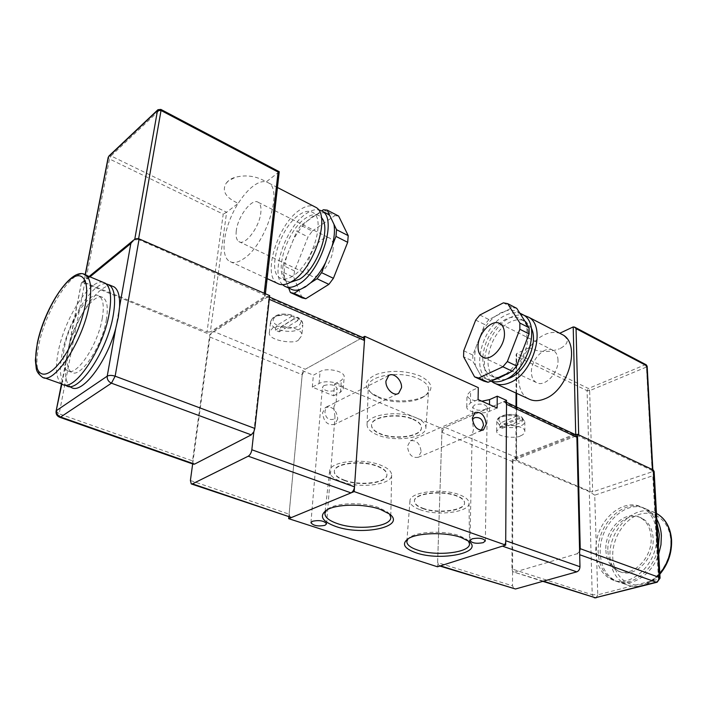<?xml version="1.0" encoding="UTF-8"?>
<svg xmlns="http://www.w3.org/2000/svg" width="707" height="707" viewBox="0 0 707 707"><rect width="100%" height="100%" fill="white"/><g stroke="black" fill="none" stroke-linecap="round" stroke-linejoin="round"><path stroke-width="0.53" stroke-dasharray="3.54 2.65" d="M377.883 396.627C391.651 402.601 414.585 402.239 424.951 395.805C434.319 389.186 432.675 382.558 420.029 375.921C405.685 370.521 391.351 369.938 377.043 374.171C364.98 379.509 363.08 385.792 371.334 393.004L377.883 396.627M418.411 378.731C425.384 381.948 428.804 385.677 428.645 389.919C428.38 392.668 426.515 395.08 423.042 397.166C413.409 403.149 392.005 403.494 379.191 397.926L373.093 394.559C369.858 392.129 368.25 389.53 368.267 386.764C367.269 375.656 400.392 370.123 418.411 378.731M389.477 513.98L387.48 512.018L378.837 507.635C363.822 502.12 337.805 502.536 328.888 508.36L326.643 510.056M468.414 541.049L466.593 539.291L459.559 535.773C445.189 530.444 418.155 531.275 409.998 537.205L408.072 538.814M421.16 451.729L418.235 457.288C412.172 458.277 408.575 454.619 407.426 446.311L410.307 440.841C416.37 439.789 419.993 443.422 421.16 451.729M472.691 407.029L474.706 404.872C481.14 403.282 485.311 404.086 487.238 407.294L485.17 409.468C478.754 411.041 474.591 410.228 472.691 407.029L472.409 420.868L473.522 429.529L472.135 434.646L481.255 430.386M333.81 407.188L334.985 416.883L333.368 419.313C328.26 420.258 325.441 417.704 324.937 411.642L325.759 408.752L327.35 406.799L335.834 402.256L333.81 407.188M337.769 418.862L334.791 424.306C327.809 425.764 323.718 421.946 322.516 412.853L325.423 407.515C332.423 405.986 336.541 409.768 337.769 418.862M341.516 481.706C360.217 488.873 392.341 484.772 391.643 474.989C391.519 471.26 387.781 467.954 380.437 465.065C362.064 457.615 329.48 461.627 329.621 471.048C329.471 475.157 333.439 478.71 341.516 481.706M344.371 480.486C360.11 486.54 387.215 483.164 386.923 474.963C386.932 471.728 383.751 468.865 377.388 466.373C361.675 460.027 333.89 463.545 334.314 471.622C334.314 475.033 337.663 477.985 344.371 480.486M344.397 480.141C360.137 486.195 387.233 482.819 386.95 474.618C386.959 471.383 383.777 468.511 377.405 466.019C361.692 459.674 333.916 463.191 334.34 471.269C334.34 474.689 337.69 477.64 344.397 480.141M419.931 509.659C437.43 516.419 470.058 512.186 469.033 502.995C468.856 499.92 465.736 497.198 459.674 494.829C442.458 487.803 409.406 492.001 409.963 500.874C409.919 504.268 413.242 507.193 419.931 509.659M422.857 508.572C437.589 514.289 465.126 510.781 464.534 503.066C464.481 500.397 461.821 498.037 456.554 495.987C441.848 490.013 413.675 493.672 414.426 501.263C414.488 504.082 417.298 506.512 422.857 508.572M422.866 508.236C437.598 513.954 465.126 510.454 464.543 502.73C464.49 500.061 461.83 497.701 456.563 495.651C441.857 489.668 413.692 493.327 414.443 500.927C414.505 503.746 417.307 506.185 422.866 508.236M323.912 385.527C330.611 383.83 335.038 384.829 337.204 388.532L335.657 390.352C328.967 392.032 324.557 391.024 322.41 387.321L323.912 385.527M415.866 417.66C422.671 420.612 426.012 424.023 425.879 427.885C425.914 438.004 395.045 442.405 377.732 435.052C370.76 432.207 367.207 428.796 367.066 424.827C366.076 414.691 398.297 409.76 415.866 417.66M412.879 419.021C418.571 421.469 421.416 424.315 421.425 427.549C421.796 436.21 395.346 440.09 380.534 433.771C374.533 431.305 371.537 428.371 371.537 424.96C371.051 416.432 398.103 412.411 412.879 419.021M412.861 419.348C418.553 421.805 421.407 424.642 421.407 427.876C421.779 436.537 395.328 440.408 380.516 434.089C374.516 431.632 371.52 428.698 371.52 425.287C371.025 416.759 398.085 412.738 412.861 419.348M481.856 401.205C472.983 401.116 468.034 399.084 467.018 395.089L470.641 391.13L478.294 387.63M333.607 395.805L340.421 392.305L343.257 388.965C344.353 383.397 326.201 379.27 319.06 383.53L312.3 387.127L333.607 395.805L334.552 383.981L442.025 428.539L506.539 400.392M334.552 383.981L341.331 380.437L344.159 377.043C345.255 371.387 327.208 367.216 320.094 371.546L313.369 375.205L302.569 370.724L362.691 337.469M312.3 387.127L313.369 375.205M442.025 428.539L437.474 566.793M288.818 517.047L302.569 370.724M497.127 407.983L489.412 411.333C481.785 414.956 466.152 411.916 466.744 406.87L470.394 402.981L478.082 399.535M298.027 318.512L297.691 317.257L296.807 317.319L281.006 326.943L279.415 329.815L279.194 331.857L275.35 330.196L275.571 328.154L277.162 325.273L292.937 315.596L293.732 315.481L294.156 316.789L293.953 318.866L297.824 320.58L298.027 318.512C301.359 320.492 302.95 322.648 302.808 324.981C302.941 321.941 301.235 319.361 297.691 317.257M298.69 339.66C296.684 344.565 267.193 341.039 269.385 332.378L272.301 328.516C274.104 323.523 303.886 326.908 301.792 335.631L298.69 339.66M297.824 320.58L279.194 331.857M275.35 330.196L293.953 318.866M103.098 282.314C89.913 278.425 64.372 318.716 58.239 351.768C54.969 368.966 56.242 379.73 62.039 384.069M102.215 318.654C104.256 306.573 103.293 299.07 99.316 296.136C90.408 289.34 69.242 320.828 64.505 347.049C62.145 359.677 63.082 367.578 67.324 370.742C75.861 377.635 97.805 345.396 102.215 318.654M106.262 320.262C108.277 308.199 107.278 300.696 103.275 297.762C94.305 290.939 73.121 322.339 68.438 348.524C66.105 361.144 67.077 369.036 71.354 372.2C79.953 379.12 101.905 346.969 106.262 320.262M106.068 283.816C92.502 281.846 68.075 321.111 62.154 353.226C59.061 369.531 60.122 380.127 65.318 384.988M111.936 286.008C100.138 282.676 78.256 313.484 69.675 344.247L67.024 355.038L65.583 365.015C64.655 376.787 66.493 384.21 71.107 387.295M333.147 248.652C332.361 262.924 317.584 280.847 311.027 275.774C308.482 274.024 307.43 270.489 307.872 265.169C308.8 251.029 323.338 233.266 330.045 238.374C332.476 240.071 333.51 243.5 333.147 248.652M236.279 230.862C235.625 236.324 236.465 239.885 238.78 241.547C244.737 246.425 259.46 227.371 260.812 212.727C261.378 207.443 260.547 203.987 258.329 202.379C252.213 197.5 237.764 216.369 236.279 230.862M282.614 284.682C269.88 273.874 285.451 227.23 305.99 213.814C310.514 210.651 314.624 209.281 318.318 209.696M290.577 288.898L288.173 286.83L284.514 277.489C283.728 271.347 284.479 264.241 286.777 256.173L292.981 240.61C297.011 232.824 301.668 226.355 306.953 221.194L312.096 216.925L317.151 214.088C320.704 212.613 323.868 212.392 326.634 213.417M290.55 282.234L286.609 281.068C273.22 274.263 286.627 230.455 305.548 218.251C311.115 214.433 315.79 213.664 319.573 215.971L321.367 217.57M292.76 276.101C287.625 279.353 283.348 279.981 279.937 277.975C266.645 271.214 280.149 227.256 299.026 214.946C304.576 211.093 309.224 210.306 312.98 212.586C326.245 219.179 311.84 264.957 292.76 276.101M277.436 283.348C261.97 275.474 277.595 224.543 299.512 210.129C305.088 206.205 309.949 204.977 314.094 206.435M279.292 171.766L266.247 181.867C262.421 180.948 257.958 182.441 252.85 186.348C247.742 190.351 242.872 196.016 238.241 203.333C224.163 225.109 219.267 255.625 229.51 261.316C233.213 263.534 237.967 262.651 243.774 258.682C265.47 244.94 283.224 190.156 268.616 182.954L266.247 181.867C256.544 176.061 246.257 174.532 235.378 177.271L229.271 180.4M302.101 297.877L293.829 277.356L294.492 270.914L308.031 236.907L312.264 231.074L300.935 225.392L321.773 210.863M294.492 270.914L283.047 265.514L296.701 231.286L308.031 236.907M288.642 288.005L282.358 271.983L293.829 277.356M310.682 282.8L300.236 289.428M332.06 246.275L325.512 262.757M253.848 431.756L268.722 299.096L268.209 296.578L209.776 334.438L192.551 460.876L59.149 413.798L59.795 417.289M269.676 295.623L268.209 296.578L266.318 296.648L213.046 331.23L211.075 333.598L209.917 337.036L192.657 463.942M209.917 337.036L302.198 374.71L289.083 514.175L190.404 480.486M266.318 296.648L361.772 337.981L305.238 369.248L213.046 331.23M193.365 464.19L192.551 460.876M290.188 517.515L289.083 514.175M302.198 374.71L305.238 369.248M361.772 337.981L363.274 337.725M56.092 411.2L59.149 413.798L84.69 283.189L209.776 334.438M89.126 276.481L81.446 282.756L84.69 283.189L85.317 282.729L109.488 158.96L223.218 214.133L207.001 331.972L85.317 282.729M207.001 331.972L210.315 331.954L226.611 212.25L223.218 214.133M227.981 181.434L226.258 183.086C221.565 190.917 225.56 197.668 238.241 203.333L226.611 212.25L111.017 155.938L160.074 109.709L278.894 172.181L264.71 296.587L210.315 331.954M264.71 296.587L265.152 295.959L264.065 294.731L264.232 293.255M138.616 238.727L138.484 239.461L264.065 294.731M138.484 239.461L139.111 238.895M85.273 282.712L84.062 281.377L134.622 240.088L138.439 239.443M81.446 282.756L61.845 383.998M115.709 328.49L119.58 306.741M329.692 215.361L333.951 224.26M283.047 265.514L282.358 271.983M300.935 225.392L296.701 231.286M323.364 209.758L334.782 215.662L338.644 216.059M312.264 231.074L334.782 215.662M656.794 519.265C654.178 514.793 650.811 511.47 646.684 509.314C626.641 497.878 598.422 525.328 600.252 553.183C600.994 566.652 606.235 575.913 615.965 580.968C630.556 588.33 651.889 575.401 658.73 554.111M607.887 550.974C608.471 560.854 612.306 567.659 619.412 571.38C633.843 579.245 654.938 558.689 653.109 537.912C652.349 528.5 648.699 521.987 642.142 518.364C627.383 510.003 606.465 530.338 607.887 550.974M605.864 550.214C606.438 560.112 610.274 566.917 617.37 570.637C631.793 578.503 652.906 557.911 651.085 537.108C650.334 527.678 646.684 521.165 640.135 517.542C625.377 509.181 604.458 529.552 605.864 550.214M657.015 523.207C654.364 516.34 650.254 511.435 644.687 508.483C624.652 497.048 596.416 524.541 598.228 552.432C598.962 565.909 604.193 575.18 613.915 580.235C629.999 588.56 653.816 571.459 658.35 547.298M656.467 542.41L656.812 533.688L655.539 525.495C653.135 516.941 648.681 510.922 642.177 507.432C624.484 497.481 599.209 517.771 596.187 543.144L595.692 551.487L596.681 559.449C598.97 569.011 603.858 575.639 611.343 579.325C628.399 588.286 653.763 568.154 656.467 542.41L652.808 475.731L594.72 495.165L597.76 594.834L658.482 579.183L656.467 542.41M558.009 360.314C557.85 355.63 556.312 352.351 553.395 350.478C545.291 344.883 530.877 359.386 531.425 372.28C531.531 377.123 533.113 380.507 536.18 382.425C544.143 387.878 558.716 373.314 558.009 360.314M490.773 381.02L488.555 379.995C470.288 370.981 482.271 325.821 505.337 315.357C511.152 312.459 516.455 311.955 521.245 313.837M494.538 379.297C490.455 380.048 486.831 379.535 483.685 377.75L480.787 375.567L475.731 366.456C474.22 360.623 474.353 354.066 476.111 346.766L481.511 332.891C485.249 326.06 489.827 320.536 495.236 316.329L500.565 312.927L505.938 310.868C510.675 309.693 514.864 310.214 518.505 312.423L520.052 313.546M525.654 322.357C527.449 328.207 527.466 334.968 525.708 342.656M520.052 357.247C516.057 364.432 511.214 370.106 505.54 374.259M482.801 357.141C484.578 340.173 492.072 327.606 505.311 319.449C511.179 316.577 516.357 316.444 520.838 319.069C536.48 326.943 525.239 367.454 504.939 375.479C499.496 377.874 494.723 377.945 490.631 375.673C485.232 372.262 482.625 366.093 482.801 357.168M505.938 379.305C502.103 380.136 498.709 379.712 495.757 378.051C479.841 370.185 490.243 330.947 510.33 321.994C516.207 319.14 521.395 319.034 525.884 321.65L531.284 327.986M491.356 381.214C475.661 369.505 488.369 327.535 510.348 317.567C515.138 315.189 519.636 314.421 523.869 315.269M560.518 333.66L559.635 333.324C569.285 338.043 569.665 343.001 560.775 348.18L559.352 348.834L560.775 348.18M516.614 393.339L516.667 353.553L529.34 347.588C533.873 341.675 538.84 337.425 544.249 334.844C549.657 332.263 554.792 331.76 559.635 333.324L559.75 333.262M479.859 315.022L488.908 319.555L512.451 307.545L503.366 302.852M463.73 350.787L472.868 355.091L484.746 324.584L475.696 320.094M483.862 381.117L472.744 361.065L463.589 356.788M575.896 434.929L512.301 459.479L511.948 568.958L592.227 594.728L594.26 597.769M575.357 434.619L573.686 434.681L515.721 457.111L513.733 458.923L512.893 461.821L512.513 585.82L514.113 588.931M512.893 461.821L441.91 432.277L437.615 562.613L512.513 585.82M573.686 434.681L503.446 401.744L444.809 427.328L515.721 457.111M543.453 581.172L513.485 571.981L512.557 571.203L511.948 568.958M514.882 572.043L577.062 553.784L579.687 554.721M579.607 551.425L577.062 553.784M505.717 540.722C505.487 543.427 504.391 545.23 502.421 546.14M503.446 401.744L506.521 402.301M441.91 432.277L444.809 427.328M439.816 566.042L439.074 565.821L437.615 562.613M596.098 597.822L597.76 594.834L592.227 594.728L589.302 491.63L512.301 459.479M594.72 495.165L589.302 491.63L592.66 491.878L652.181 471.79L652.914 470.844L578.706 436.201L578.679 434.876M575.728 434.805L575.763 436.157L578.706 436.201M575.763 436.157L516.508 458.976L516.587 407.02M573.209 326.926L645.173 364.768L588.401 388.497L516.667 353.553L516.101 354.693L516.64 356.478L516.481 460.116L515.916 459.541L516.508 458.976M516.481 460.116L589.983 491.383L587.093 390.662L516.64 356.478M528.191 398.66C514.89 391.775 515.801 364.839 529.34 347.588C538.336 352.36 548.34 352.775 559.352 348.834M654.152 471.596L652.808 475.731M472.868 355.091L472.744 361.065M488.908 319.555L484.746 324.584M516.746 308.34L512.451 307.545M501.007 422.671L499.531 425.128L499.513 426.975L502.412 428.23L502.43 426.383L503.905 423.926L520.661 416.918L521.695 416.997L522.173 418.155L522.173 420.029L519.274 418.738L519.274 416.865L518.611 415.601L517.763 415.628L501.007 422.671C497.763 420.329 498.196 418.137 502.324 416.096C507.158 414.329 512.301 414.178 517.763 415.628M520.573 435.751C522.933 434.991 524.355 433.568 524.841 431.491C525.239 425.04 503.366 424.041 500.759 426.975L496.659 431.137C496.19 437.553 517.851 438.64 520.573 435.751M519.274 418.738L499.513 426.975M502.412 428.23L522.173 420.029M319.06 383.53L320.094 371.546M340.421 392.305L341.331 380.437M470.394 402.981L470.641 391.13M489.412 411.333L489.491 404.598M279.415 329.815C287.351 332.113 294.121 331.866 299.715 329.082L302.808 324.981L301.792 335.631M296.807 317.319C301.456 320.51 301.854 323.47 298.018 326.201C293.361 328.552 287.696 328.799 281.006 326.943M294.156 316.789C286.008 314.412 279.124 314.668 273.494 317.576L270.587 321.508C270.428 323.939 272.089 326.157 275.571 328.154M277.162 325.273C266.177 319.449 279.689 310.912 292.937 315.596M44.373 377.794L42.084 376.981C36.517 372.695 35.456 361.904 38.903 344.583C45.398 311.345 70.841 270.578 83.638 274.201M269.261 299.335L268.722 299.096M89.983 276.844L81.588 283.693M85.353 274.829L84.062 281.377M134.622 240.088L134.754 239.346M108.931 156.008L111.017 155.938L109.488 158.96L108.198 157.29M160.807 109.382L157.953 109.709M659.808 573.624C648.946 585.467 637.626 589.09 625.854 584.486C616.097 579.431 610.821 570.204 610.026 556.816C608.091 529.11 636.256 501.917 656.361 513.353L646.684 509.314M612.73 556.86C613.261 575.198 627.056 588.383 642.857 584.256C658.677 580.42 672.11 559.484 670.793 540.404C669.706 521.262 654.7 509.42 639.464 514.342C624.21 518.991 611.979 538.584 612.73 556.86M652.437 469.581L652.473 470.226L653.259 469.969M652.181 471.79L646.463 367.039L589.647 390.671L592.66 491.878M587.093 390.662L589.647 390.671L588.401 388.497L587.093 390.662M646.11 364.732L645.173 364.768L646.463 367.039L647.17 366.306M660.064 578.14L658.482 579.183L656.918 582.268M499.531 425.128L496.756 421.505C496.827 419.87 498.188 418.473 500.839 417.307C506.663 415.203 512.805 415.062 519.274 416.865M522.173 418.155L524.815 421.672C524.753 423.36 523.33 424.792 520.564 425.968C514.802 427.991 508.757 428.124 502.43 426.383M503.905 423.926C513.927 427.355 528.412 421.425 520.661 416.918M423.042 397.166L424.951 395.805M387.48 512.018L389.61 514.086M466.593 539.291L468.723 541.27M482.713 430.201L479.231 431.659M469.996 540.546L472.135 434.646L418.235 457.288M397.794 393.746L334.791 424.306M391.643 474.989L390.768 517.356M469.033 502.995L469.483 543.754M485.364 540.926L487.238 407.294M326.59 523.843L334.985 416.883M336.134 402.159L337.204 388.532M425.879 427.885L428.645 389.919M367.066 424.827L368.267 386.764M343.257 388.965L344.159 377.043M466.744 406.87L467.018 395.089M310.93 522.685L322.41 387.321M409.963 500.874L406.834 541.438M329.621 471.048L324.911 513.247M388.762 375.497L335.834 402.256M328.693 405.862L325.423 407.515M475.077 412.481L410.307 440.841M409.998 537.205L407.753 539.017M328.888 508.36L326.493 510.145M373.093 394.559L371.334 393.004M269.385 332.378L270.587 321.508C273.724 314.385 281.439 312.379 293.732 315.481M99.316 296.136L103.275 297.762M238.78 241.547L311.027 275.774M286.202 286.883L284.311 286.008M286.609 281.068L279.937 277.975M267.131 278.611L229.51 261.316M83.806 281.722L85.176 274.731M265.152 295.959L265.399 293.767M81.358 282.941L61.474 383.874M277.498 187.532L268.616 182.954M319.573 215.971L312.98 212.586M258.329 202.379L330.045 238.374M226.258 183.086C228.555 180.232 231.596 178.297 235.378 177.271L235.378 177.271M267.997 296.41L269.517 297.073M66.078 385.509L68.455 386.349M67.324 370.742L71.354 372.2M615.965 580.968L625.854 584.486C637.776 589.064 649.106 585.652 659.843 574.243M619.412 571.38L617.37 570.637M613.915 580.235L611.343 579.325M553.395 350.478L500.141 323.744M518.505 312.423L519.751 313.068M520.838 319.069L525.884 321.65M515.916 459.541L516.013 406.755M516.03 393.074L516.101 354.693M652.914 470.844L652.853 469.784M542.826 581.348L513.485 571.981M493.521 382.717L495.775 383.76M490.631 375.673L495.757 378.051M483.685 377.75L488.555 379.995M536.18 382.425L483.561 357.503M644.687 508.483L642.177 507.432M642.142 518.364L640.135 517.542M496.659 431.137L496.756 421.505C496.782 419.331 498.347 417.528 501.422 416.087C506.866 414.063 512.593 413.904 518.611 415.592M524.841 431.491L524.815 421.672L521.695 416.997"/><path stroke-width="1.06" d="M380.322 509.376L389.61 514.086C406.666 526.591 362.753 536.171 335.966 526.547C321.977 521.404 318.822 515.942 326.493 510.145C336.055 503.897 364.149 503.446 380.322 509.376M326.643 510.056L324.911 513.247C324.796 517.25 329.038 520.723 337.628 523.675C357.495 530.718 391.51 526.874 390.768 517.356L389.477 513.98M461.15 537.497L468.723 541.27C484.746 552.582 440.47 561.632 415.831 552.741C404.236 548.544 401.549 543.975 407.753 539.017C416.503 532.663 445.675 531.77 461.15 537.497M408.072 538.814L406.834 541.438C406.808 544.735 410.343 547.598 417.448 550.019C436.007 556.648 470.553 552.697 469.483 543.754L468.414 541.049M481.255 430.386L483.482 425.305C482.819 419.313 479.806 416.777 474.459 417.713L472.709 419.357M486.257 424.129L483.464 429.883C477.411 430.775 473.699 426.869 472.338 418.146L475.077 412.481C481.131 411.536 484.861 415.416 486.257 424.129M401.514 387.71L398.642 393.339C393.781 396.777 385.218 388.505 385.951 381.02L388.762 375.497C393.649 371.988 402.195 380.225 401.514 387.71M472.117 538.814C478.904 537.585 483.323 538.292 485.364 540.926L483.19 542.676C476.421 543.886 472.02 543.17 469.996 540.546L472.117 538.814M312.485 521.236C319.529 519.919 324.23 520.794 326.59 523.843L324.99 525.319C317.956 526.609 313.272 525.734 310.93 522.685L312.485 521.236M362.691 337.469L364.768 336.329L478.294 387.63L478.082 399.535L497.127 407.983L497.242 396.194L489.562 399.596L481.856 401.205M497.242 396.194L506.539 400.392L505.691 545.097L354.18 491.586L364.768 336.329M505.691 545.097L437.474 566.793L288.668 518.664L288.818 517.047M288.668 518.664L354.18 491.586M44.373 377.794L62.039 384.069C73.501 393.419 103.346 349.638 109.223 313.378C111.909 297.187 110.592 287.139 105.281 283.224L103.098 282.314M65.318 384.988L66.078 385.509C77.629 394.877 107.491 351.22 113.288 315.013C115.939 298.849 114.587 288.801 109.231 284.877L106.068 283.816M68.455 386.349L71.107 387.295C81.429 395.151 106.58 362.806 115.709 328.49L118.343 317.054L119.58 306.741C120.022 296.295 118.21 289.693 114.145 286.927L111.936 286.008M326.634 213.417L329.692 215.361L333.951 224.26C335.021 230.394 334.393 237.729 332.06 246.275L325.512 262.757C321.181 271.002 316.241 277.683 310.682 282.8L305.353 286.918L300.236 289.428C296.463 290.674 293.246 290.497 290.577 288.898L286.202 286.883M318.318 209.696L322.215 211.137C337.575 218.763 321.049 271.391 299.026 283.975C293.14 287.634 288.235 288.315 284.311 286.008L282.614 284.682M321.367 217.57C331.804 227.548 317.204 268.996 299.494 279.256L290.55 282.234M314.094 206.435L315.852 207.337C331.274 214.99 314.429 268.386 292.23 281.218C286.3 284.948 281.368 285.663 277.436 283.348L267.131 278.611M192.657 463.942L190.404 480.486L191.252 483.924L192.445 483.853L248.245 456.201C250.101 454.981 251.303 452.834 251.833 449.758L253.848 431.756L251.259 434.867L111.459 383.176L60.643 417.033L194.584 464.11L251.259 434.867M192.445 483.853L291.47 517.506L351.017 492.894L248.245 456.201M251.833 449.758L354.507 486.858L364.476 340.491L269.261 299.335M194.584 464.11L193.365 464.19L59.795 417.289M291.47 517.506L191.544 484.021M363.274 337.725L364.476 340.491M354.507 486.858C354.101 489.792 352.943 491.798 351.017 492.894M139.111 238.895L115.144 376.186L254.82 428.442L269.676 295.623L139.111 238.895C137.37 238.162 135.382 238.692 133.155 240.477L130.83 243.5L89.983 276.844M254.82 428.442L253.848 431.756M264.232 293.255L278.098 172.022L279.238 171.704L265.399 293.767M61.845 383.998L56.092 411.2C55.756 413.993 56.905 415.999 59.547 417.201L60.643 417.033C57.691 415.698 56.357 413.515 56.631 410.475L107.217 376.168L115.709 328.49M115.144 376.186L111.459 383.176C108.392 381.7 106.978 379.367 107.217 376.168C109.196 375.152 111.839 375.152 115.144 376.186M329.692 215.361L327.182 210.12L338.644 216.059L348.215 235.634L347.685 242.315L333.412 278.311L328.888 284.355L305.795 298.725L302.101 297.877L290.409 292.53L288.642 288.005M290.409 292.53L294.068 293.343L305.795 298.725M300.236 289.428L294.068 293.343M327.182 210.12L323.364 209.758L321.773 210.863M347.685 242.315L335.975 236.403L332.06 246.275M335.975 236.403L336.541 229.695L348.215 235.634M333.951 224.26L336.541 229.695M328.888 284.355L317.054 278.752L310.682 282.8M317.054 278.752L321.588 272.646L333.412 278.311M325.512 262.757L321.588 272.646M658.73 554.111L660.965 544.805L661.372 535.526C660.992 529.366 659.463 523.949 656.794 519.265M658.35 547.298L659.348 534.704L657.015 523.207M478.047 346.704C477.808 333.492 492.302 318.238 500.141 323.744C502.969 325.591 504.4 328.914 504.453 333.713C504.842 347.04 490.163 362.382 482.474 356.982C479.505 355.091 478.029 351.671 478.047 346.704M502.889 366.774L512.23 371.193L500.008 377.511L488.042 382.275L478.736 378.006L474.583 376.866L463.589 356.788L463.73 350.787L475.696 320.094L479.859 315.022L503.366 302.852L507.653 303.63L519.857 323.037L519.857 329.25L507.334 361.542L502.889 366.774L478.736 378.006M521.245 313.837L523.304 314.898C541.279 323.965 528.279 370.662 504.913 379.792C499.716 382.089 495.006 382.496 490.773 381.02M507.653 303.63L516.746 308.34L529.066 327.73L519.857 323.037M519.857 329.25L529.092 333.916L516.658 366.014L507.334 361.542M531.284 327.986C538.725 342.002 526.255 371.378 510.092 377.892L505.938 379.305M523.869 315.269L528.553 317.16C546.776 326.351 533.705 373.411 510.065 382.549C503.773 385.28 498.258 385.333 493.521 382.717L491.356 381.214M495.775 383.76L528.191 398.66C533.025 401.311 538.601 401.346 544.92 398.766C568.667 390.158 581.181 344.123 562.639 334.756L560.518 333.66M505.54 374.259L494.538 379.297M525.708 342.656L520.052 357.247M577.478 434.31L653.259 469.969L659.18 577.398L580.235 548.685L577.478 434.31L575.357 434.619M439.816 566.042L515.483 588.993L576.779 571.848C578.75 571.026 579.82 569.321 579.97 566.731L576.885 437.244L575.896 434.929M515.483 588.993L440.408 565.856L502.421 546.14L576.779 571.848M579.97 566.731L505.717 540.722L506.512 404.289L576.885 437.244M505.381 401.762L506.512 404.289M440.408 565.856L439.074 565.821M580.235 548.685L579.607 551.425M578.679 434.876L576.064 328.64L574.623 327.12L573.209 326.926L559.75 333.262M542.826 581.348L595.312 597.742L543.453 581.172M653.259 469.969L654.152 471.596L660.064 578.14L659.18 577.398C659.127 579.837 658.111 581.437 656.131 582.179L595.312 597.742L656.918 582.268M520.052 313.546L525.654 322.357M474.583 376.866L483.862 381.117L488.042 382.275M529.092 333.916L529.066 327.73M512.23 371.193L516.658 366.014M489.491 404.598L489.562 399.596M83.638 274.201L85.777 275.085C90.894 278.929 92.016 289.004 89.153 305.309C82.852 341.817 53.087 386.234 42.084 376.981C38.443 374.144 36.49 371.228 36.216 368.232L35.35 360.172L37.321 343.098C44.735 306.758 72.361 265.081 85.777 275.085L105.281 283.224M85.211 305.309C90.116 280.149 82.357 269.058 69.728 279.848C57.152 290.285 42.544 319.007 37.577 342.727C32.434 366.571 38.337 380.675 51.222 371.175C64.037 362.055 80.501 330.319 85.211 305.309M119.58 306.741L130.83 243.5M134.754 239.346L157.493 110.539L108.471 156.813L85.353 274.829M278.098 172.022L161.028 110.486L138.616 238.727M108.198 157.29L85.176 274.731M108.931 156.008L157.847 109.815L157.493 110.539L161.028 110.486L160.887 109.426L157.953 109.709M160.807 109.382L279.238 171.704M659.843 574.243C668.133 564.23 672.039 552.759 671.57 539.839C670.501 527.298 665.464 518.487 656.467 513.415C665.154 518.302 670.05 526.98 671.146 539.45C671.623 552.167 667.841 563.559 659.808 573.624M579.687 554.721L656.131 582.179L657.201 582.197L660.064 578.14M576.064 328.64L646.746 365.793L652.437 469.581M516.587 407.02L516.614 393.339M573.209 326.926L575.728 434.805M652.853 469.784L647.17 366.306L646.11 364.732M483.464 429.883L482.713 430.201M398.642 393.339L397.794 393.746M109.231 284.877L114.145 286.927M61.474 383.874L56.092 411.2M133.155 240.477L89.126 276.481M315.852 207.337L277.498 187.532M328.393 214.327L322.215 211.137M269.517 297.073L363.557 337.849M519.751 313.068L523.304 314.898M528.553 317.16L562.639 334.756M516.013 406.755L516.03 393.074M647.17 366.306L646.225 364.794L574.623 327.12M594.26 597.769L596.098 597.822M483.561 357.503L482.474 356.982M575.666 434.77L506.521 402.301"/></g></svg>
